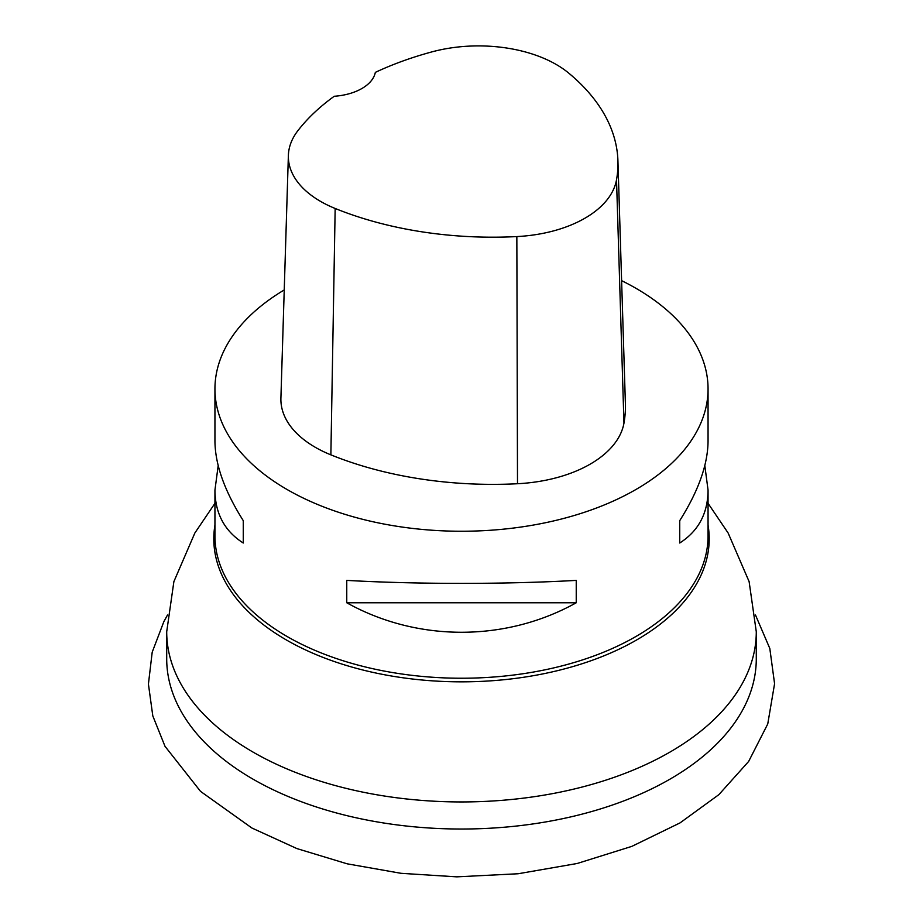 <?xml version="1.0" encoding="UTF-8"?>
<svg xmlns="http://www.w3.org/2000/svg" width="923" height="923" viewBox="0 0 923 923"><rect width="100%" height="100%" fill="white"/><g stroke="black" fill="none" stroke-linecap="round" stroke-linejoin="round"><path stroke-width="1.38" d="M621.606 280.65A246.556 142.35 180 0 1 635.843 288.241A246.556 142.35 180 0 1 708.056 388.895A246.556 142.35 180 0 1 635.843 489.548A246.556 142.35 180 0 1 367.146 520.41A246.556 142.35 180 0 1 214.944 388.895A246.556 142.35 180 0 1 284.238 289.949M346.76 602.765L346.76 580.394C417.254 584.374 505.746 584.374 576.24 580.394L576.24 602.765C505.746 642.096 417.254 642.096 346.76 602.765L576.24 602.765M704.814 465.584L708.056 490.125C707.872 513.442 698.423 531.071 679.732 543.012L679.732 520.653C698.423 491.071 707.872 464.534 708.056 441.056L708.056 388.895M214.944 388.895L214.944 441.056C215.128 464.534 224.566 491.071 243.268 520.653L243.268 543.012C224.566 531.071 215.128 513.442 214.944 490.125L218.186 465.584M617.925 160.821L625.39 403.593A281.78 162.69 180 0 1 623.96 423.149A117.406 67.783 180 0 1 517.503 483.733A281.78 162.69 180 0 1 330.872 454.854A117.406 67.783 180 0 1 280.904 398.159L288.38 155.376A109.941 63.468 180 0 1 297.967 130.57A274.304 158.375 180 0 1 334.241 96.269A46.969 27.113 180 0 0 375.338 72.375A274.304 158.375 180 0 1 431.826 51.907A109.941 63.468 180 0 1 568.706 73.09A274.304 158.375 180 0 1 617.925 160.821A274.304 158.375 180 0 1 616.518 179.847A109.941 63.468 180 0 1 516.845 236.576A274.304 158.375 180 0 1 335.164 208.471A109.941 63.468 180 0 1 288.38 155.376M679.732 520.653L679.732 543.012M243.268 543.012L243.268 520.653M756.283 631.747A294.795 170.201 0 0 1 669.948 752.095A294.795 170.201 0 0 1 348.686 788.992A294.795 170.201 0 0 1 166.705 631.747L166.705 658.837A294.795 170.201 0 0 0 461.5 829.027A294.795 170.201 0 0 0 756.283 658.837L756.283 631.747L749.118 581.617L728.132 533.009L708.056 503.323M214.944 525.106A247.699 143.007 0 0 0 355.828 668.171A247.699 143.007 0 0 0 636.651 639.951A247.699 143.007 0 0 0 708.056 525.106M214.944 490.125L214.944 535.882A246.556 142.35 0 0 0 367.146 667.398A246.556 142.35 0 0 0 635.843 636.547A246.556 142.35 0 0 0 708.056 535.882L708.056 490.125M616.518 179.847L623.96 423.149M516.845 236.576L517.503 483.733M335.164 208.471L330.872 454.854M166.705 631.747L173.882 581.617L194.857 533.009L214.944 503.323M755.487 615.03L769.805 648.442L774.582 683.712L767.751 723.967L748.645 761.452L718.879 794.645L680.055 822.889L631.84 846.368L577.187 863.49L518.103 873.758L456.827 876.85L401.009 873.308L347.14 863.813L296.918 848.583L251.887 828.012L200.522 791.369L164.998 746.303L152.803 715.902L148.418 684.07L152.203 652.18L163.844 621.652L167.501 615.03"/></g></svg>
